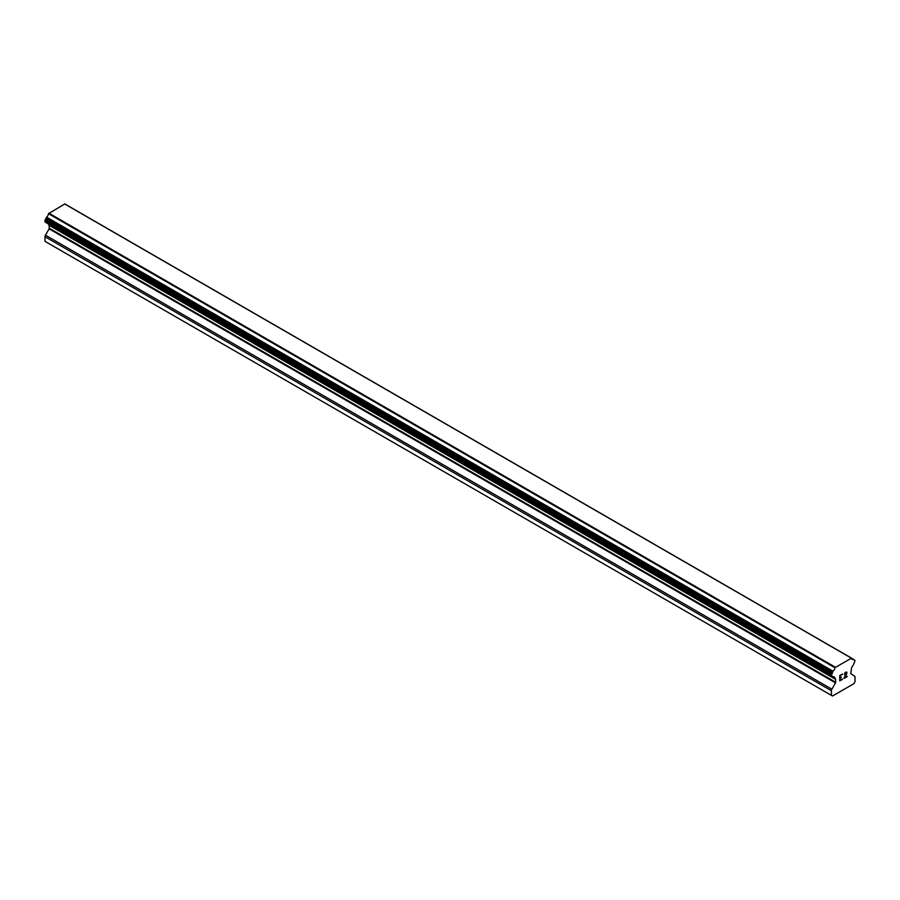 <?xml version="1.0" encoding="UTF-8"?>
<svg xmlns="http://www.w3.org/2000/svg" width="900" height="900" viewBox="0 0 900 900"><rect width="100%" height="100%" fill="white"/><g stroke="black" fill="none" stroke-linecap="round" stroke-linejoin="round"><path stroke-width="1.35" d="M840.049 675.731L840.049 677.869L840.038 675.731L842.423 674.359L840.049 675.731M840.049 677.869L841.331 677.126M841.342 677.475L840.049 678.229L841.331 677.475M840.049 678.229L840.049 680.366L840.038 678.217M840.049 680.366L842.423 678.994M839.745 680.884L842.423 679.342L839.745 680.895L839.745 675.551L842.423 674.01M844.279 674.28L845.179 672.424L846.731 672.03M846.967 672.952L846.742 673.594L846.956 672.952M846.742 673.594L846.09 674.977L846.731 673.594M846.09 674.977L844.65 677.711L846.079 674.966M844.65 677.711L847.17 676.249M844.582 673.819L845.19 672.761L844.582 673.819M845.201 672.761L846.439 672.278L845.201 672.761M846.45 672.278L843.998 678.442L847.181 676.609M844.009 678.431L847.17 676.597M835.515 682.886L835.706 679.433L834.919 678.15A3.555 2.059 -60 0 0 834.199 676.901A3.555 2.059 -60 0 0 833.018 676.811L831.409 675.619L833.018 671.197A3.555 2.059 -60 0 0 834.908 667.71L851.501 658.125A3.555 2.059 -60 0 0 852.21 659.34A3.555 2.059 -60 0 0 853.391 659.43L855 660.623L853.391 665.044A3.555 2.059 -60 0 0 851.49 668.576L850.702 673.605L854.539 676.125A2.228 1.282 -60 0 1 855 677.137L855 681.761L853.898 683.663L832.511 696.015L831.409 695.374L831.409 690.761A2.228 1.282 -60 0 1 831.87 689.209L835.515 682.886L49.106 228.859L45.461 235.181A2.228 1.282 120 0 0 45 236.734L45 241.346L831.409 695.374M49.219 225.101L49.106 228.859M48.488 224.021A3.555 2.059 -60 0 1 48.51 224.123L834.952 678.701M851.141 658.012L64.733 203.985L48.499 213.683A3.555 2.059 -60 0 1 46.609 217.17L45 220.219L45.18 221.996L831.442 675.844M851.366 658.058L64.8 204.019M835.268 667.181L48.859 213.154M835.2 667.283L48.791 213.255M834.908 667.71L48.499 213.683M834.919 678.15L48.51 224.123M854.561 660.184L853.875 659.79M853.391 659.43L851.546 658.361M833.018 671.197L46.609 217.17M832.545 672.019L46.136 217.991M832.5 672.3L46.091 218.273M832.072 673.087L45.664 219.06M831.847 673.29L45.439 219.263M831.409 674.246L45 220.219M831.409 675.619L45 221.591M832.545 676.541L831.735 676.069M835.706 679.433L49.297 225.405M835.706 682.268L49.297 228.24M831.87 689.209L45.461 235.181M831.409 690.761L45 236.734M854.82 660.217L853.841 659.655M853.695 659.452L851.512 658.192M851.434 658.08L65.025 204.053M831.589 676.024L45.18 221.996M832.714 676.789L46.305 222.761M835.065 678.803L48.656 224.775"/></g></svg>
